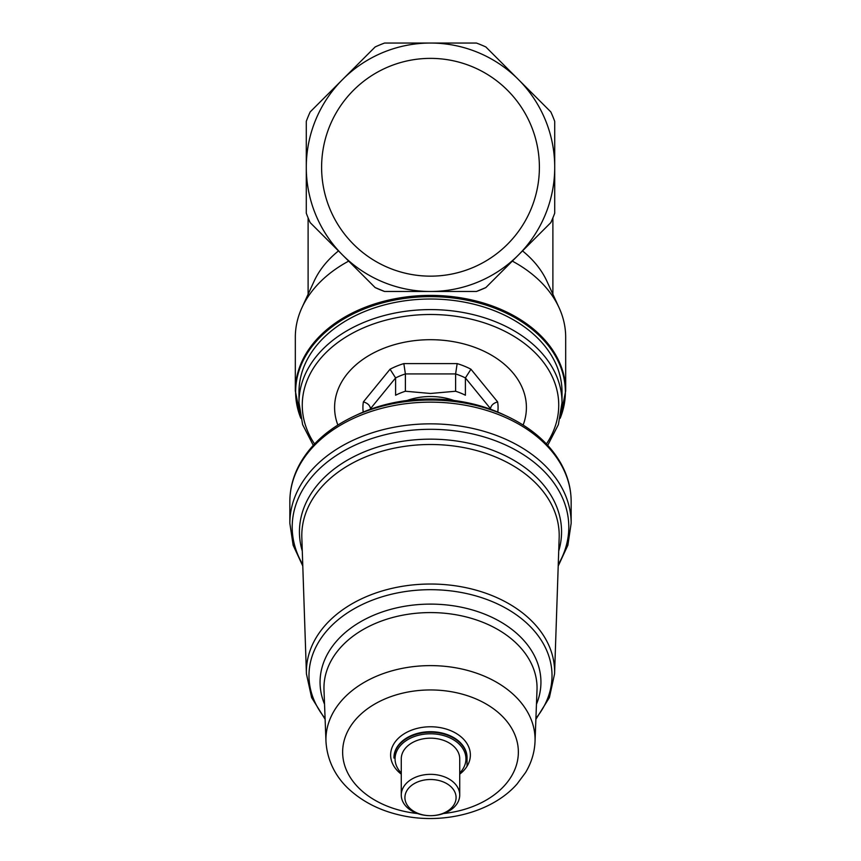 <?xml version="1.0" encoding="UTF-8"?>
<svg xmlns="http://www.w3.org/2000/svg" width="861" height="861" viewBox="0 0 861 861"><rect width="100%" height="100%" fill="white"/><g stroke="black" fill="none" stroke-linecap="round" stroke-linejoin="round"><path stroke-width="1.29" d="M560.242 418.069A134.865 95.367 180 0 0 430.5 296.647A134.865 95.367 180 0 0 300.758 418.069M430.5 291.481A124.221 124.221 0 0 0 517.913 255.513L485.852 287.574A132.39 132.39 -0 0 1 476.434 291.481L384.566 291.481A132.39 132.39 0 0 1 375.148 287.574L343.087 255.513A124.221 124.221 0 0 0 430.5 291.481M554.71 213.194A132.39 132.39 -0 0 1 550.814 222.622L518.752 254.673A124.221 124.221 0 0 0 554.71 168.347L554.71 213.194A132.433 132.433 0 0 1 552.891 217.865L552.891 294.247M550.814 111.908A132.39 132.39 -0 0 1 554.71 121.336L554.71 166.173A124.221 124.221 0 0 0 519.334 80.439L550.814 111.908M476.434 43.05A132.39 132.39 -0 0 1 485.852 46.957L517.321 78.426A124.221 124.221 0 0 0 432.039 43.05L476.434 43.05M375.148 46.957A132.39 132.39 0 0 1 384.566 43.05L428.961 43.05A124.221 124.221 0 0 0 343.679 78.426L375.148 46.957M306.29 121.336A132.39 132.39 0 0 1 310.186 111.908L341.666 80.439A124.221 124.221 0 0 0 306.29 166.173L306.29 121.336M310.186 222.622A132.39 132.39 0 0 1 306.29 213.194L306.29 168.347A124.221 124.221 0 0 0 342.248 254.673L310.186 222.622M308.109 294.247L308.109 217.865A132.433 132.433 0 0 1 306.29 213.194M517.913 255.513L518.752 254.673M554.71 168.347L554.71 166.173M519.334 80.439L517.321 78.426M432.039 43.05L428.961 43.05M343.679 78.426L341.666 80.439M306.29 166.173L306.29 168.347M342.248 254.673L343.087 255.513M430.5 276.155A108.895 108.895 0 0 0 524.801 112.813A108.895 108.895 0 0 0 336.199 112.813A108.895 108.895 0 0 0 430.5 276.155M495.936 277.49L485.852 287.574L476.434 291.481M384.566 291.481L375.148 287.574L365.064 277.49M560.188 418.295L565.677 390.98L565.677 337.189A135.177 95.582 180 0 0 559.037 307.625A135.177 95.582 180 0 0 512.317 261.109M348.683 261.109A135.177 95.582 180 0 0 301.963 307.625A135.177 95.582 180 0 0 295.323 337.189L295.323 390.98A135.177 95.582 180 0 1 430.5 295.398A135.177 95.582 180 0 1 565.677 390.98M338.481 250.917A122.391 86.541 180 0 0 314.114 281.192L301.963 307.625M559.037 307.625L546.886 281.192A122.391 86.541 180 0 0 522.519 250.917M403.841 363.6L405.391 373.932A60.281 42.62 180 0 0 395.597 377.925L390.044 369.229A67.588 47.796 0 0 1 403.841 363.6L457.159 363.6L455.609 373.932L455.609 391.238A60.281 42.62 0 0 1 465.403 395.231L465.403 377.925L470.956 369.229L497.615 401.883C493.342 403.163 490.974 405.423 490.512 408.684L490.512 409.233M370.488 409.233L370.488 408.684C370.026 405.423 367.658 403.152 363.385 401.883L390.044 369.229M370.413 409.255A60.281 42.62 180 0 1 370.488 408.684L395.597 377.925L395.597 395.231A60.281 42.62 0 0 1 405.391 391.238L405.391 373.932L455.609 373.932A60.281 42.62 180 0 1 465.403 377.925L490.512 408.684A60.281 42.62 180 0 1 490.587 409.255M455.609 391.238L430.5 393.477L405.391 391.238M313.275 445.32L302.62 424.613L298.982 402.593L298.982 392.013A131.518 92.999 0 0 1 430.5 299.015A131.518 92.999 0 0 1 562.018 392.013L562.018 402.593L558.38 424.613L547.725 445.32M337.856 425.043A95.905 67.815 0 0 1 430.5 339.697A95.905 67.815 0 0 1 523.144 425.043M407.059 400.473A52.058 36.808 0 0 1 430.5 396.534A52.058 36.808 0 0 1 453.941 400.473M467.039 766.268L467.039 757.54A36.539 25.83 180 0 0 430.5 731.71A36.539 25.83 180 0 0 393.961 757.54A36.539 25.83 180 0 0 393.972 757.809M459.731 773.017A35.441 25.055 180 0 0 461.851 747.165A35.441 25.055 180 0 0 430.5 733.787A35.441 25.055 180 0 0 399.149 747.165A35.441 25.055 180 0 0 401.269 773.017M459.731 795.004L459.731 758.842A29.231 20.664 180 0 0 430.5 738.178A29.231 20.664 180 0 0 401.269 758.842L401.269 795.004A29.231 20.664 180 0 0 430.5 815.679A29.231 20.664 180 0 0 459.731 795.004A29.231 20.664 180 0 0 430.5 774.34A29.231 20.664 180 0 0 401.269 795.004M430.5 779.506A25.572 18.081 180 0 0 408.351 806.639A25.572 18.081 180 0 0 452.649 806.639A25.572 18.081 180 0 0 430.5 779.506M353.688 416.412A138.965 98.262 180 0 1 430.5 400.042A138.965 98.262 180 0 1 507.312 416.412L503.201 414.485A131.518 92.999 180 0 0 430.5 398.987A131.518 92.999 180 0 0 357.799 414.485L353.688 416.412C329.171 428.035 311.251 443.792 299.94 463.692C293.257 475.799 289.888 488.435 289.845 501.608L289.845 523.305L293.138 545.239L302.781 566.011M467.028 757.809A36.539 25.83 180 0 0 467.039 757.54L467.039 758.067A36.539 25.83 180 0 0 430.5 732.237A36.539 25.83 180 0 0 393.961 758.067L393.961 757.54M497.615 401.883A67.588 47.796 0 0 1 497.776 412.075M457.159 363.6A67.588 47.796 0 0 1 470.956 369.229M363.224 412.075A67.588 47.796 0 0 1 363.385 401.883M314.566 443.932A128.235 90.685 0 0 1 430.5 314.491A128.235 90.685 0 0 1 546.434 443.932M298.982 402.593A131.518 92.999 0 0 1 430.5 309.594A131.518 92.999 0 0 1 562.018 402.593M536.457 704.223A110.445 78.093 180 0 0 430.5 604.11A110.445 78.093 180 0 0 324.543 704.223M535.919 718.343A121.509 85.917 180 0 0 430.5 589.688A121.509 85.917 180 0 0 325.081 718.343M558.262 564.547A138.309 97.799 180 0 0 430.5 429.305A138.309 97.799 180 0 0 302.738 564.547M558.724 551.008A131.055 92.665 180 0 0 430.5 439.164A131.055 92.665 180 0 0 302.276 551.008M554.57 673.872A124.113 87.757 180 0 0 430.5 584.027A124.113 87.757 180 0 0 306.43 673.872L301.834 537.684A128.709 91.008 180 0 1 430.5 444.502A128.709 91.008 180 0 1 559.166 537.684L554.57 673.872L549.372 697.614L535.876 719.29M507.312 416.412C531.829 428.035 549.748 443.792 561.06 463.692C567.743 475.799 571.112 488.435 571.155 501.608L571.155 523.305A140.655 99.456 180 0 0 430.5 423.849A140.655 99.456 180 0 0 289.845 523.305M571.155 501.608A140.655 99.456 180 0 0 430.5 402.152A140.655 99.456 180 0 0 289.845 501.608M535.025 741.558L537.006 689.962A106.549 75.337 180 0 0 430.5 612.58A106.549 75.337 180 0 0 323.994 689.962L325.975 741.558C327.471 765.494 340.278 781.885 350.987 790.99C364.59 802.796 381.143 810.879 400.666 815.259C442.855 824.978 491.954 812.612 517.009 784.048L525.511 772.618C531.366 762.911 534.541 752.557 535.025 741.558A104.568 73.938 180 0 0 430.5 665.618A104.568 73.938 180 0 0 325.975 741.558M459.731 774.147A39.875 28.198 180 0 0 467.049 743.7A39.875 28.198 180 0 0 430.5 726.77A39.875 28.198 180 0 0 393.951 743.7A39.875 28.198 180 0 0 401.269 774.147M443.523 813.516A87.854 62.121 180 0 0 518.118 747.456A87.854 62.121 180 0 0 430.5 689.952A87.854 62.121 180 0 0 342.882 747.456A87.854 62.121 180 0 0 417.477 813.516M300.812 418.295L295.323 390.98M571.155 523.305L567.862 545.239L558.219 566.011M306.43 673.872L311.628 697.614L325.124 719.29"/></g></svg>
